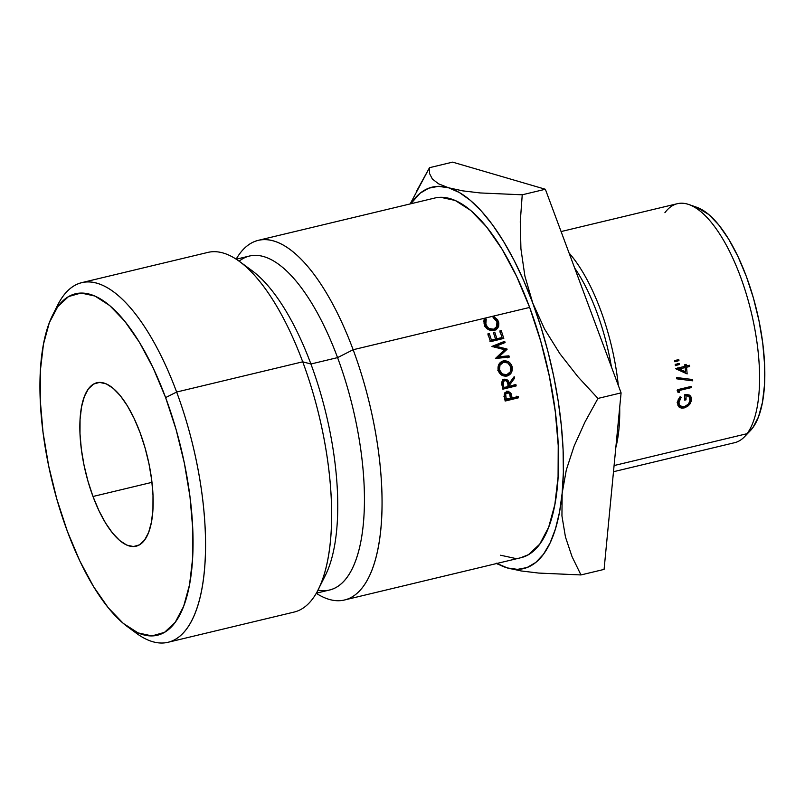<?xml version="1.0" encoding="UTF-8"?>
<svg xmlns="http://www.w3.org/2000/svg" width="805" height="805" viewBox="0 0 805 805"><rect width="100%" height="100%" fill="white"/><g stroke="black" fill="none" stroke-linecap="round" stroke-linejoin="round"><path stroke-width="1.21" d="M55.263 310.368A184.929 70.065 76.5 0 1 81.808 282.625A184.929 70.065 76.5 0 1 176.637 392.035A184.929 70.065 -103.5 0 0 57.688 305.075L52.677 315.037A175.581 66.523 76.5 0 1 165.619 397.6L176.637 392.035L302.72 361.817L310.911 364.001L337.567 357.611L353.143 349.732L529.66 307.43A184.929 70.065 -103.5 0 0 434.831 198.02L258.314 240.323A184.929 70.065 76.5 0 1 353.143 349.732A184.929 70.065 -103.5 0 0 236.157 259.14A184.929 70.065 76.5 0 1 258.314 240.323M252.257 270.832A171.717 65.064 -103.5 0 0 246.058 266.807A171.717 65.064 76.5 0 1 310.911 364.001A171.717 65.064 -103.5 0 0 252.257 270.832L239.558 261.484A184.929 70.065 76.5 0 1 302.72 361.817L176.637 392.035L165.619 397.6A175.581 66.523 76.5 0 1 190.131 581.431A175.581 66.523 76.5 0 1 127.351 626.602A175.581 66.523 76.5 0 1 67.379 531.35L56.873 499.261L48.652 465.843L43.037 432.366L40.25 400.125L40.391 370.36L43.46 344.208L49.336 322.684L57.789 306.604L68.495 296.592L81.053 293.03L94.97 296.059L109.711 305.558L124.725 321.165L139.416 342.276L153.222 368.086L165.619 397.6L176.134 429.689L184.345 463.106L189.96 496.584L192.747 528.825L192.606 558.59L189.537 584.742L183.671 606.266L175.208 622.346L164.502 632.358L151.944 635.92L138.027 632.891L123.286 623.392L108.273 607.785L93.591 586.674L79.776 560.864L67.379 531.35A175.581 66.523 76.5 0 1 52.677 315.037M613.49 471.72L734.633 442.69A122.883 46.559 -103.5 0 0 747.08 433.684L614.094 465.552L747.08 433.684L752.806 427.737A118.214 44.788 -103.5 0 0 755.815 306.906A118.214 44.788 -103.5 0 0 696.798 207.288L688.869 204.52A122.883 46.559 76.5 0 1 750.22 308.084A122.883 46.559 76.5 0 1 747.08 433.684A122.883 46.559 -103.5 0 0 746.305 294.016A122.883 46.559 -103.5 0 0 677.357 203.695L561.095 231.558M664.91 212.711A122.883 46.559 76.5 0 1 688.869 204.52M615.825 447.55A122.883 46.559 -103.5 0 0 619.709 407.179A122.883 46.559 76.5 0 1 615.825 447.55M618.321 385.454A122.883 46.559 -103.5 0 0 569.075 253.022A122.883 46.559 76.5 0 1 618.321 385.454M574.639 267.985A118.214 44.788 76.5 0 1 611.418 366.879A118.214 44.788 -103.5 0 0 574.639 267.985M92.988 496.484L151.974 482.346L92.988 496.484L98.924 510.622L105.525 522.978L112.559 533.081L119.744 540.558L126.808 545.106L133.469 546.555L139.476 544.844L144.608 540.054L148.653 532.357L151.461 522.053L152.93 509.535L153 495.276L151.662 479.85L148.975 463.821L145.041 447.822L140.01 432.466A84.052 31.848 76.5 0 1 136.085 546.213A84.052 31.848 76.5 0 1 92.988 496.484A84.052 31.848 76.5 0 1 96.912 382.737A84.052 31.848 76.5 0 1 140.01 432.466L134.083 418.328L127.472 405.982L120.438 395.869L113.253 388.392L106.19 383.854L99.528 382.395L93.521 384.106L88.389 388.896L84.344 396.593L81.536 406.897L80.067 419.415L79.997 433.674L81.335 449.099L84.022 465.129L87.956 481.128L92.988 496.484M678.826 359.724A122.883 46.559 76.5 0 1 678.957 360.62L674.882 361.797A122.883 46.559 -103.5 0 0 674.691 360.509L678.826 359.724L674.691 360.509A122.883 46.559 76.5 0 1 674.882 361.797L678.957 360.62L677.025 359.905L678.957 360.62A122.883 46.559 76.5 0 0 678.826 359.724M675.777 368.801A122.883 46.559 -103.5 0 0 675.747 368.539L684.985 366.325A122.883 46.559 -103.5 0 0 684.783 364.695L686.152 364.363A122.883 46.559 76.5 0 1 686.353 366.003L689.432 365.259A122.883 46.559 76.5 0 1 689.573 366.527L686.494 367.271A122.883 46.559 76.5 0 1 687.158 373.912L675.777 368.801L685.156 372.635A118.214 44.788 -103.5 0 0 685.065 371.558A118.214 44.788 -103.5 0 1 685.156 372.635L675.757 368.64L687.158 373.912A122.883 46.559 76.5 0 0 686.494 367.271L689.573 366.527L687.852 365.641L689.573 366.527A122.883 46.559 76.5 0 0 689.432 365.259L686.353 366.003L684.854 365.259L686.353 366.003A122.883 46.559 76.5 0 0 686.152 364.363L684.783 364.695A122.883 46.559 76.5 0 1 684.985 366.325L675.747 368.539A122.883 46.559 76.5 0 1 675.777 368.801M676.643 377.525L692.632 379.537A122.883 46.559 76.5 0 1 692.702 380.825L676.753 378.833A122.883 46.559 -103.5 0 0 676.643 377.525A122.883 46.559 76.5 0 1 676.753 378.833L692.702 380.825L690.68 379.246L692.702 380.825A122.883 46.559 76.5 0 0 692.632 379.537L676.643 377.525M677.79 392.105A122.883 46.559 -103.5 0 0 677.719 389.65L691.062 386.45A122.883 46.559 76.5 0 1 691.103 387.648L679.128 390.516A122.883 46.559 76.5 0 1 679.179 392.548L677.79 392.105L679.179 392.548L677.146 390.646L679.179 392.548A122.883 46.559 76.5 0 0 679.128 390.516L691.103 387.648L690.046 386.692L691.103 387.648A122.883 46.559 76.5 0 0 691.062 386.45L677.719 389.65A122.883 46.559 76.5 0 1 677.79 392.105M679.36 363.558A122.883 46.559 76.5 0 1 679.47 364.454L675.385 365.631A122.883 46.559 -103.5 0 0 675.224 364.353L679.36 363.558L675.224 364.353A122.883 46.559 76.5 0 1 675.385 365.631L679.47 364.454L677.518 363.598L679.47 364.454A122.883 46.559 76.5 0 0 679.36 363.558M680.134 396.674L681.1 397.429L679.007 401.373L679.148 404.694L681.996 406.958L684.169 406.867L688.416 404.09L689.986 400.81L689.11 396.634L686.071 395.577A122.883 46.559 76.5 0 1 686.021 399.833L684.653 400.155A122.883 46.559 -103.5 0 0 684.693 394.752L687.339 394.51L689.633 395.265L691.082 397.036L691.294 400.981L689.915 404.03L687.712 406.263L684.159 407.944L681.453 408.105L679.229 407.25L677.438 403.013L678.182 399.763L680.134 396.674L677.438 403.013L678.555 406.595L684.159 407.944L688.738 405.378L691.475 399.431L690.298 395.819L684.693 394.752A122.883 46.559 76.5 0 1 684.653 400.155L686.021 399.833L684.683 398.354L686.021 399.833A122.883 46.559 76.5 0 0 686.071 395.577L689.15 396.523L690.106 399.662C689.805 403.245 687.822 405.65 684.169 406.867L679.712 405.75L678.806 402.721L681.1 397.429L680.134 396.674M239.135 261.182A171.717 65.064 76.5 0 1 337.567 357.611A171.717 65.064 -103.5 0 0 249.51 256.02L236.247 259.2M127.351 626.602L136.327 633.213A184.929 70.065 -103.5 0 0 202.447 585.638A184.929 70.065 -103.5 0 0 176.637 392.035A184.929 70.065 76.5 0 1 168.004 642.289L294.087 612.072A184.929 70.065 -103.5 0 0 302.72 361.817A184.929 70.065 -103.5 0 0 207.881 252.408L81.808 282.625M496.554 563.55L507.291 567.928L521.248 570.966L538.696 573.069L580.958 574.941L572.003 556.547L565.452 536.985L561.94 515.935L562.152 493.224L566.317 469.919L574.116 446.081L584.923 422.132L597.964 398.425L578 376.861L559.878 353.687L544.623 329.175L532.789 303.153L524.89 276.065L520.926 248.886L520.272 221.677L522.234 194.8L480.203 192.948L462.764 190.866L448.566 187.786A196.128 74.312 76.5 0 0 410.751 203.796L420.069 193.26L428.773 188.179L438.333 186.347L448.566 187.786L459.293 192.476L470.351 200.334L481.531 211.242L492.65 224.987L503.517 241.359L513.952 260.065L523.763 280.774L532.789 303.153L540.88 326.81L547.903 351.342L553.719 376.327L558.237 401.343L561.377 425.946L563.098 449.733L563.359 472.283L562.152 493.224L559.515 512.191L555.47 528.855L550.107 542.942L543.506 554.202L535.788 562.443L527.074 567.525L517.524 569.366L507.291 567.928L496.554 563.228M500.599 555.229L515.26 558.418M520.714 557.764L528.483 554.665L539.763 544.12L548.668 527.195L554.856 504.514L558.076 476.973L558.227 445.628L555.289 411.667L549.382 376.418L540.729 341.219L529.66 307.43L516.599 276.336L502.058 249.158L486.582 226.919L470.784 210.477L455.248 200.475L440.597 197.285M168.004 642.289A184.929 70.065 76.5 0 1 131.768 629.601M302.72 361.817A184.929 70.065 76.5 0 1 318.196 589.632L325.29 575.535A171.717 65.064 -103.5 0 0 310.911 364.001L302.72 361.817M316.295 593.174L329.547 589.995A171.717 65.064 -103.5 0 0 337.567 357.611L310.911 364.001A171.717 65.064 76.5 0 1 321.587 581.935M344.51 599.987L521.026 557.684A184.929 70.065 -103.5 0 0 529.66 307.43L353.143 349.732A184.929 70.065 76.5 0 1 344.51 599.987A184.929 70.065 76.5 0 1 316.234 593.265A184.929 70.065 -103.5 0 0 379.417 540.487A184.929 70.065 -103.5 0 0 353.143 349.732L337.567 357.611A171.717 65.064 76.5 0 1 317.965 590.095M504.353 396.553L505.057 392.498L508.287 391.26L510.984 393.333L512.101 397.992L518.249 396.493L518.49 397.791L505.158 401.041L504.353 396.553M501.918 384.639L501.978 381.64L503.316 379.749L504.443 379.215L507.744 380.232L509.193 383.462L514.164 376.649L514.526 378.249L509.535 385.072L509.756 386.128L515.914 384.619L516.186 385.917L502.853 389.177L501.918 384.639M510.742 363.951L512.151 366.738L511.406 372.685L507.049 376.046L501.475 375.039L498.174 370.28L498.848 364.283L503.206 360.932L508.83 361.958L510.742 363.951M495.437 358.477L504.655 349.752L491.936 346.422L504.685 341.3L505.077 342.558L495.9 346.251L507.09 349.3L498.939 356.796L508.921 355.81L509.273 357.098L495.437 358.477L504.655 349.752L491.936 346.422L504.685 341.3L505.077 342.558L495.9 346.251L506.999 349.008L504.644 349.762L507.09 349.3L498.939 356.796L508.921 355.81L509.273 357.098L495.437 358.477M501.243 330.614L503.789 338.422L490.466 341.692L487.921 333.864L489.279 333.522L491.432 340.102L495.538 339.096L493.385 332.525L494.753 332.193L496.906 338.764L502.028 337.506L499.875 330.946L501.243 330.614L503.789 338.422L490.466 341.692L487.921 333.864L489.279 333.522L491.432 340.102L495.538 339.096L493.385 332.525L494.753 332.193L496.906 338.764L502.028 337.506L500.529 338.744L495.407 339.992L496.906 338.764L495.407 339.992L495.206 339.368L495.407 339.992L500.529 338.744L502.028 337.506L499.875 330.946L501.243 330.614L499.804 332.002L501.243 330.614M497.641 319.766L498.838 323.006L498.708 326.176L497.218 328.591L495.156 330.06L490.809 330.281L488.082 329.466L484.419 324.848L483.896 321.396L485.043 318.307L486.24 319.162L485.435 323.177L487.267 326.8L488.957 328.49L493.576 329.235L497.047 326.317L497.42 324.204L496.343 320.41L493.073 317.492L493.465 316.254L497.641 319.766M497.128 563.872L507.291 567.928L521.248 570.966L538.696 573.069L580.958 574.941L572.003 556.547L565.452 536.985L561.94 515.935L562.152 493.224L566.317 469.919L574.116 446.081L584.923 422.132L597.964 398.425L578 376.861L559.878 353.687L544.623 329.175L532.789 303.153L524.89 276.065L520.926 248.886L520.272 221.677L522.234 194.8L480.203 192.948L462.764 190.866L448.566 187.786A196.128 74.312 76.5 0 1 532.789 303.153A196.128 74.312 76.5 0 1 562.152 493.224A196.128 74.312 76.5 0 1 507.291 567.928A196.128 74.312 76.5 0 1 496.947 563.46M448.566 187.786L438.524 183.802L432.345 179.002L429.558 173.558L429.508 167.681L410.158 203.937M452.631 162.137L545.357 189.256L621.088 392.88L604.082 569.397L580.958 574.941L604.082 569.397L621.088 392.88L597.964 398.425L621.088 392.88L545.357 189.256L522.234 194.8L545.357 189.256L452.631 162.137L429.508 167.681L452.631 162.137M438.524 183.802L432.345 179.002L429.558 173.558L429.508 167.681L416.487 191.338M696.637 207.227L708.702 214.462L718.805 224.967L728.696 239.186L737.994 256.554L746.346 276.427L753.42 298.031L758.954 320.531L762.727 343.061L764.609 364.776L764.509 384.81L762.446 402.42L758.491 416.91L752.806 427.737L750.18 430.846M677.639 401.413L678.806 402.721L677.639 401.413M677.448 402.923L679.782 405.74M678.967 404.191L677.126 402.329M687.862 395.788L687.078 394.48L689.08 396.603M685.166 394.651L686.071 395.577L685.166 394.651M689.1 394.963L689.442 397.046M689.442 397.147L691.475 399.431L689.442 397.147L689.05 394.853M688.054 404.543L688.738 405.378L688.054 404.543M683.405 406.998L684.159 407.944L683.405 406.998M679.44 405.589L677.74 405.096M678.072 389.57L679.128 390.516L678.072 389.57M686.987 378.833L676.653 377.676L686.987 378.833M686.081 365.873L684.954 366.134L686.081 365.873M684.773 366.376L686.494 367.271L684.773 366.376M684.642 367.342A118.214 44.788 -103.5 0 0 684.542 366.436A118.214 44.788 -103.5 0 1 684.642 367.342M679.329 368.982L677.357 367.955L679.329 368.982L685.125 367.593A122.883 46.559 76.5 0 1 685.568 371.779L679.329 368.982L685.568 371.779A122.883 46.559 -103.5 0 0 685.125 367.593L683.405 366.708L685.125 367.593L679.329 368.982M675.335 360.388L674.701 360.57L675.335 360.388M747.08 433.684A122.883 46.559 76.5 0 1 744.524 436.743L750.341 430.675A118.214 44.788 -103.5 0 0 752.806 427.737L747.08 433.684M493.465 316.254L498.406 321.406L497.047 323.036L498.406 321.406L498.064 327.595L493.908 330.493C489.329 330.915 486.16 329.034 484.419 324.848L485.043 318.307L486.24 319.162L485.807 324.596C487.448 328.178 490.034 329.728 493.576 329.235L496.423 327.192L497.047 321.748L493.073 317.492L493.465 316.254M494.964 328.722L492.62 330.432M492.157 330.714L494.2 329.406M484.449 326.216L485.807 324.596L484.449 326.216M483.996 323.208L486.24 319.162L484.922 320.913L483.735 320.088L484.922 320.913L484.318 322.121M496.423 329.346L498.064 327.595L496.645 329.074L497.43 324.395L496.645 329.074L495.81 330.06M493.304 333.592L494.753 332.193L493.304 333.592M494.039 340.334L495.538 339.096L494.039 340.334L489.943 341.33L491.432 340.102L489.943 341.33L494.039 340.334M487.84 334.92L489.279 333.522L487.84 334.92M502.038 338.855L501.696 337.778L502.038 338.855M494.351 347.317L495.9 346.251L494.351 347.317M503.538 343.654L503.165 342.427L504.685 341.3L492.398 346.703L503.165 342.427L503.538 343.654M507.633 357.823L507.291 356.575L508.921 355.81L507.291 356.575L497.319 357.591L507.09 349.3L505.419 349.944L497.319 357.591L507.291 356.575L507.633 357.823M507.049 376.046C502.612 376.559 499.653 374.637 498.174 370.28C497.49 365.43 499.16 362.31 503.206 360.932C507.683 360.439 510.672 362.371 512.151 366.738C512.795 371.528 511.084 374.627 507.049 376.046M505.973 376.005L509.968 372.313L507.854 374.949L505.299 376.327M510.451 367.221L512.151 366.738L510.451 367.221M507.07 362.532L501.857 361.606M507.16 362.582L501.545 361.606M500.499 374.245L506.737 374.748C510.098 373.349 511.457 370.803 510.803 367.12C509.464 363.347 507.049 361.707 503.538 362.22C500.187 363.619 498.848 366.174 499.523 369.877C500.881 373.611 503.276 375.231 506.737 374.748L502.612 375.029L500.589 374.305M499.825 364.162L503.538 362.22L498.426 365.54M499.523 369.877L497.822 370.36L499.523 369.877L502.32 373.933L506.737 374.748L510.31 371.819L510.803 367.12L508.005 363.025L503.538 362.22L499.975 365.168L499.523 369.877M514.526 378.249L509.535 385.072L507.734 385.132L509.535 385.072L509.756 386.128L515.914 384.619L516.186 385.917L502.853 389.177L501.716 382.959L504.443 379.215C507.231 379.195 508.81 380.614 509.193 383.462L514.164 376.649L514.526 378.249L512.755 378.441L514.526 378.249M508.036 384.73L508.981 383.472L508.036 384.73M507.402 383.562L509.193 383.462L507.402 383.562M502.682 379.447L506.325 380.775L503.628 379.578M502.763 388.755L516.186 385.917L514.365 385.917L514.103 384.649L514.365 385.917L502.763 388.755M507.955 386.159L509.756 386.128L507.955 386.159M502.411 380.976L504.735 380.513C503.105 381.349 502.652 382.788 503.367 384.83L501.575 384.931L503.367 384.83L503.95 387.547L508.388 386.46L507.844 383.804C507.623 381.59 506.587 380.493 504.735 380.513L502.139 381.168M510.984 393.333L511.91 396.966L510.048 396.724L511.91 396.966L512.101 397.992L518.249 396.493L518.49 397.791L505.158 401.041L504.212 394.873L507.039 391.27L508.217 391.26L510.984 393.333L509.142 393.182L510.984 393.333M508.951 392.87L507.17 391.27M505.027 400.316L516.619 397.489L518.49 397.791L516.619 397.489L516.387 396.231L516.619 397.489L505.027 400.316M510.239 397.73L512.101 397.992L510.239 397.73M509.142 393.182L506.456 391.18M506.657 392.518L507.623 393.232M504.433 393.051L506.073 392.427M507.301 392.568C505.661 393.353 505.158 394.762 505.792 396.774L503.94 396.573L505.792 396.774L506.285 399.411L504.423 399.149L510.732 398.334L510.29 395.798C510.118 393.605 509.122 392.528 507.301 392.568L505.47 392.458L507.301 392.568L505.661 394.249L506.285 399.411L510.732 398.334L509.464 393.373L506.214 392.438M504.896 392.739L506.335 392.488M503.367 384.83L503.95 387.547L508.388 386.46L507.522 382.506L505.943 380.594L503.699 381.147L503.367 384.83M496.423 327.192L495.065 328.651"/></g></svg>
